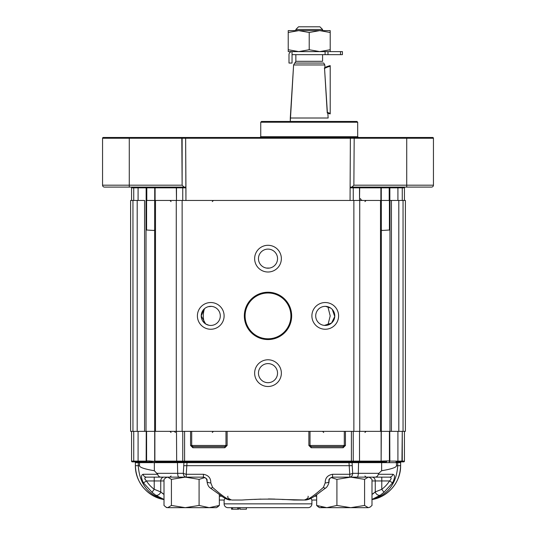 <?xml version="1.0" encoding="UTF-8"?>
<svg xmlns="http://www.w3.org/2000/svg" width="536" height="536" viewBox="0 0 536 536"><rect width="100%" height="100%" fill="white"/><g stroke="black" fill="none" stroke-linecap="round" stroke-linejoin="round"><path stroke-width="0.8" d="M260.751 136.714L259.987 137.477L260.751 136.714L357.686 136.714L357.686 122.215L260.751 122.215L261.514 121.451L356.922 121.451L357.686 122.215L260.751 122.215L261.514 121.451L356.922 121.451L357.686 122.215L357.686 136.714L358.45 137.477L357.686 136.714L260.751 136.714L260.751 122.215L260.751 136.714M150.355 187.091L104.466 187.091A1.91 1.91 0 0 1 102.557 185.181L102.557 138.241A0.764 0.764 0 0 1 103.321 137.477L432.679 137.477A0.764 0.764 0 0 1 433.443 138.241L433.443 185.181A1.91 1.91 0 0 1 431.534 187.091L350.758 187.091L350.055 187.855L350.758 187.091L351.964 187.091L353.867 185.181L351.964 187.091L431.534 187.091A1.91 1.91 0 0 0 433.443 185.181A1.91 1.91 0 0 1 431.534 187.091A1.91 1.91 0 0 0 433.443 185.181A1.91 1.91 0 0 1 431.534 187.091A1.91 1.91 0 0 0 433.443 185.181L406.73 185.181L406.73 187.091L406.73 185.181L353.867 185.181L354.189 137.477L432.679 137.477A0.764 0.764 0 0 1 433.443 138.241L433.443 185.181L353.867 185.181L354.189 137.477L350.37 137.477L350.055 200.451L185.945 200.451L350.055 200.451L350.37 137.477L185.63 137.477L185.945 200.451L185.945 187.855L182.743 187.855L182.743 200.451L182.743 187.855A0.764 0.73 90 0 0 182.005 187.091L150.355 187.091M133.397 187.091L130.797 187.091A0.764 0.764 0 0 1 131.561 187.855L131.561 200.451L131.561 187.855A0.764 0.764 0 0 0 130.797 187.091L133.397 187.091L133.732 187.855L133.732 200.451L133.732 187.855L138.087 187.855L138.087 200.451L138.087 187.855A0.764 0.717 90 0 0 137.37 187.091L145.43 187.091L137.37 187.091A0.764 0.717 90 0 1 138.087 187.855L146.147 187.855L146.147 200.451L146.147 187.855A0.764 0.717 90 0 0 145.43 187.091L154.08 187.091L145.43 187.091A0.764 0.717 90 0 1 146.147 187.855L131.561 187.855L133.732 187.855L133.397 187.091M381.29 230.024L382.208 230.46L389.417 230.024L389.417 200.451L381.351 200.451L381.351 431.346L380.5 431.346L380.5 200.451L398.811 200.451L398.811 431.346L391.427 431.346L398.811 431.346L398.811 200.451L403.045 200.451L403.045 431.346L398.811 431.346L403.045 431.346L403.045 200.451L405.39 200.451L405.39 431.346L403.045 431.346L405.39 431.346L405.39 200.451L381.324 200.451L389.203 200.451L389.203 187.855A0.764 0.456 90 0 1 389.659 187.091A0.764 0.456 90 0 0 389.203 187.855L389.853 187.855A0.764 0.717 90 0 1 390.57 187.091A0.764 0.717 90 0 0 389.853 187.855L389.853 200.451L389.853 187.855L397.913 187.855A0.764 0.717 90 0 1 398.63 187.091A0.764 0.717 90 0 0 397.913 187.855L404.439 187.855A0.764 0.764 0 0 1 405.203 187.091A0.764 0.764 0 0 0 404.439 187.855A0.764 0.764 0 0 1 405.203 187.091A0.764 0.764 0 0 0 404.439 187.855L404.439 200.451L404.439 187.855L397.913 187.855L397.913 200.451L397.913 187.855L380.902 187.855L389.203 187.855L389.203 200.451L146.583 200.451L146.583 230.024L153.778 230.46L154.71 230.024M184.036 187.091L182.133 185.181L102.557 185.181A1.91 1.91 0 0 0 104.466 187.091A1.91 1.91 0 0 1 102.557 185.181L102.557 138.241A0.764 0.764 0 0 1 103.321 137.477L185.63 137.477L185.945 187.855L182.743 187.855A0.764 0.73 90 0 0 182.005 187.091L185.242 187.091L185.945 187.855L185.242 187.091L104.466 187.091A1.91 1.91 0 0 1 102.557 185.181L129.27 185.181L129.27 187.091L129.27 137.477L129.27 138.241L182.133 138.241L181.811 137.477L182.133 185.181L129.27 185.181L129.27 138.241L182.133 138.241L182.133 185.181L184.036 187.091M353.485 121.451L264.945 121.451L353.485 121.451M355.174 137.477L349.767 137.477L355.174 137.477M167.105 137.477L222.206 137.477L167.105 137.477M309.218 32.488L319.711 30.619L330.21 32.488L330.21 49.734L319.711 51.61L309.218 49.734L298.72 51.61L288.227 49.734L288.227 32.488L298.72 30.619L309.218 32.488L309.218 49.734L298.72 51.61L342.424 51.61L342.424 54.659L340.514 54.659L342.424 54.659L342.424 51.61L342.424 54.659L342.424 51.61L319.711 51.61L309.218 49.734L309.218 32.488L319.711 30.619L330.21 30.619L330.21 49.734L319.711 51.61L298.72 51.61L288.227 49.734L288.227 51.61L298.72 51.61L288.227 51.61L288.227 32.488L298.72 30.619L319.711 30.619L330.21 32.488L330.21 30.619L298.72 30.619L309.218 32.488M327.255 113.009L324.501 67.757A24.81 24.81 0 0 1 330.21 65.633L330.21 113.907A24.81 24.81 0 0 1 327.409 113.069L324.501 67.757A24.81 24.81 0 0 1 330.21 65.633L330.21 113.284A24.194 24.194 0 0 1 327.215 112.346A24.194 24.194 0 0 0 330.21 113.284L330.21 113.907A24.81 24.81 0 0 1 327.409 113.069L327.255 113.009M328.146 118.014L290.291 118.014L293.601 64.963L290.291 121.451L290.291 118.014L328.146 118.014L327.851 113.223L328.146 118.014M324.829 64.963L293.601 64.963L295.859 61.305L295.859 54.659L295.859 61.305L293.601 64.963L324.829 64.963L324.99 67.509L324.829 64.963L323.731 63.054L294.706 63.054L323.731 63.054L324.829 64.963M288.991 54.659A3.055 3.055 0 0 1 292.046 51.61L325.097 51.61L292.046 51.61L292.046 54.659L340.514 54.659L340.514 51.61L340.514 54.659L327.985 54.659L327.985 51.61L327.985 54.659L325.097 54.659L325.097 51.61L325.097 54.659L292.046 54.659L292.046 51.61A3.055 3.055 0 0 0 288.991 54.659L288.991 63.054L288.991 54.659M330.21 51.61L330.21 49.734L330.21 51.61M288.227 30.619L298.72 30.619L288.227 30.619L288.227 32.488L288.227 30.619M292.046 63.054L288.991 63.054L292.046 63.054L292.046 54.659L292.046 63.054M324.374 68.514A24.194 24.194 0 0 1 330.21 66.263A24.194 24.194 0 0 0 324.374 68.514M298.532 26.8L319.905 26.8L322.578 29.473L295.859 29.473L322.578 29.473L319.905 26.8L298.532 26.8L295.859 29.473L295.859 30.619L295.859 29.473L298.532 26.8M381.351 200.451L381.351 431.346L144.573 431.346L154.649 431.346L146.583 431.346L146.596 461.456L146.248 461.027A0.764 0.549 22.4 0 0 146.596 461.456L146.871 461.878L140.023 461.878L146.871 461.878A0.764 0.717 -90 0 1 146.154 461.114L146.248 431.346M144.573 431.346L130.61 431.346L130.61 200.451L132.955 200.451L130.61 200.451L130.61 431.346L132.955 431.346L132.955 200.451L137.189 200.451L132.955 200.451L132.955 431.346L137.189 431.346L137.189 200.451L144.573 200.451L137.189 200.451L137.189 431.346L144.573 431.346L144.573 200.451L144.573 431.346M381.351 431.346L391.427 431.346L391.427 200.451L391.427 431.346L389.974 431.346L389.974 200.451L389.974 431.346L381.351 431.346L389.417 431.346L389.417 460.92L386.912 460.92A0.951 0.683 90 0 1 386.228 461.878L380.386 461.878A0.764 0.616 -90 0 0 381.009 461.114L386.912 460.92M327.262 325.225L327.784 325.097L327.262 325.225M328.099 325.004L329.138 324.608L328.099 325.004M327.154 306.545L327.704 306.679L327.154 306.545M146.026 200.451L154.649 200.451L146.026 200.451L146.026 431.346L146.026 200.451M182.133 200.451L154.649 200.451L154.649 431.346L182.133 431.346L182.133 200.451L353.867 200.451L353.867 431.346L353.867 200.451L359.73 200.451L359.73 431.346L359.73 200.451L380.5 200.451L380.5 431.346L182.133 431.346L182.133 200.451L176.491 200.451L176.491 187.855L182.743 187.855L155.098 187.855L155.098 200.451L155.098 187.855L154.73 187.855L154.73 200.451L154.73 187.855L153.966 187.091L154.73 187.855L146.797 187.855L146.797 200.451L146.797 187.855L146.147 187.855L146.797 187.855A0.764 0.456 90 0 0 146.341 187.091A0.764 0.456 90 0 1 146.797 187.855L155.098 187.855A0.764 0.616 90 0 0 154.482 187.091A0.764 0.616 90 0 1 155.098 187.855L176.491 187.855L176.317 187.091L176.491 200.451M201.214 315.898A9.541 9.541 0 0 0 215.526 324.159A9.541 9.541 0 0 0 215.526 307.63A9.541 9.541 0 0 0 201.214 315.898L205.636 323.952L208.846 325.245L205.636 323.952L201.214 315.898A9.541 9.541 0 0 0 215.526 324.159A9.541 9.541 0 0 0 215.526 307.63A9.541 9.541 0 0 0 201.214 315.898L204.404 308.776L201.214 315.898M197.395 315.898A13.36 13.36 0 0 0 217.435 327.463A13.36 13.36 0 0 0 217.435 304.327A13.36 13.36 0 0 0 197.395 315.898A13.36 13.36 0 0 0 217.435 327.463A13.36 13.36 0 0 0 217.435 304.327A13.36 13.36 0 0 0 197.395 315.898M258.459 373.143A9.541 9.541 0 0 0 272.77 381.404A9.541 9.541 0 0 0 272.77 364.882A9.541 9.541 0 0 0 258.459 373.143A9.541 9.541 0 0 0 272.77 381.404A9.541 9.541 0 0 0 272.77 364.882A9.541 9.541 0 0 0 258.459 373.143M254.64 373.143A13.36 13.36 0 0 0 274.68 384.714A13.36 13.36 0 0 0 274.68 361.572A13.36 13.36 0 0 0 254.64 373.143A13.36 13.36 0 0 0 274.68 384.714A13.36 13.36 0 0 0 274.68 361.572A13.36 13.36 0 0 0 254.64 373.143M315.704 315.898A9.541 9.541 0 0 0 330.015 324.159A9.541 9.541 0 0 0 330.015 307.63A9.541 9.541 0 0 0 315.704 315.898A9.541 9.541 0 0 0 330.015 324.159A9.541 9.541 0 0 0 330.015 307.63A9.541 9.541 0 0 0 315.704 315.898M324.427 325.399L331.536 323.074L334.766 316.521L332.307 309.48L334.766 316.521L331.536 323.074L324.427 325.399M330.766 308.113L325.553 306.358L330.766 308.113M324.843 306.364L324.293 306.404L324.843 306.364M311.892 315.898A13.36 13.36 0 0 0 331.925 327.463A13.36 13.36 0 0 0 331.925 304.327A13.36 13.36 0 0 0 311.892 315.898A13.36 13.36 0 0 0 331.925 327.463A13.36 13.36 0 0 0 331.925 304.327A13.36 13.36 0 0 0 311.892 315.898M258.459 258.647A9.541 9.541 0 0 0 272.77 266.915A9.541 9.541 0 0 0 272.77 250.386A9.541 9.541 0 0 0 258.459 258.647A9.541 9.541 0 0 0 272.77 266.915A9.541 9.541 0 0 0 272.77 250.386A9.541 9.541 0 0 0 258.459 258.647M254.64 258.647A13.36 13.36 0 0 0 274.68 270.218A13.36 13.36 0 0 0 274.68 247.083A13.36 13.36 0 0 0 254.64 258.647A13.36 13.36 0 0 0 274.68 270.218A13.36 13.36 0 0 0 274.68 247.083A13.36 13.36 0 0 0 254.64 258.647M245.099 315.898A22.901 22.901 0 0 0 279.45 335.73A22.901 22.901 0 0 0 279.45 296.066A22.901 22.901 0 0 0 245.099 315.898A22.901 22.901 0 0 0 279.45 335.73A22.901 22.901 0 0 0 279.45 296.066A22.901 22.901 0 0 0 245.099 315.898M244.336 315.898A23.664 23.664 0 0 0 279.832 336.387A23.664 23.664 0 0 0 279.832 295.403A23.664 23.664 0 0 0 244.336 315.898A23.664 23.664 0 0 0 279.832 336.387A23.664 23.664 0 0 0 279.832 295.403A23.664 23.664 0 0 0 244.336 315.898M211.546 306.391L208.296 306.679L211.546 306.391M327.885 306.726L330.203 315.898L327.885 325.064L330.203 315.898L327.885 306.726M204.471 323.081C202.896 318.337 202.896 313.553 204.471 308.716C202.896 313.553 202.896 318.337 204.471 323.081M217.542 507.049L219.338 505.455L209.214 507.672L199.084 505.455L185.248 507.672L171.419 505.455L167.708 507.672L165.993 507.17L164.003 505.455L164.003 479.358L165.993 477.65L167.708 477.141L171.419 479.358L185.248 477.141L167.708 477.141M219.338 494.681L219.338 505.455L216.477 507.672L167.708 507.672L165.993 507.17L166.864 507.672M199.084 505.455L199.084 479.358L204.879 477.569M199.084 479.358L185.248 477.141M370.175 507.069L368.292 507.672L370.014 507.17L371.997 505.455L371.997 479.358L370.014 477.65L368.292 477.141L332.575 477.141L332.575 474.28C327.57 475.198 325.118 478.065 325.211 482.869A3.819 1.903 4.4 0 0 329.017 481.254L329.091 480.504C329.479 478.46 330.739 477.335 332.883 477.141M361.123 507.672L350.752 507.672L336.916 505.455L336.916 479.358L350.752 477.141L364.587 479.358L368.292 477.141L372.004 477.141L361.123 477.141M331.121 477.569L336.916 479.358M239.8 507.672L239.907 509.2L239.8 507.672L231.539 507.672L231.539 509.2L232.544 509.2L232.544 507.672M330.973 507.672L357.686 507.672M178.314 507.672L205.027 507.672M322.089 507.17L320.367 507.672M318.498 507.076L316.662 505.455L316.662 494.674M268.657 507.672L251.866 507.672L268.657 507.672M231.539 509.2L231.492 507.672L227.927 507.672L308.073 507.672L265.086 507.672M255.974 507.672L246.413 507.672L246.413 509.2L246.413 507.672M219.338 500.041L224.128 500.041L219.338 500.041M277.079 507.672L297.929 507.672M152.459 462.079L149.772 461.878A0.951 0.683 -90 0 1 149.088 460.92L153.778 461.355L154.71 460.92L154.703 431.346L154.696 460.947L155.614 461.878L154.938 461.57A0.764 0.503 -38.2 0 1 154.871 461.054L154.991 461.114A0.764 0.616 90 0 0 155.614 461.878L155.561 461.878M182.756 431.346L182.756 461.114A0.764 0.737 90 0 0 183.493 461.878L381.176 461.965M151.614 461.998L146.871 461.878M155.654 461.878L183.493 461.878M155.795 461.878L177.423 461.878L177.684 473.328L183.325 473.328L183.922 462.642L184.438 461.878L187.004 462.642L139.514 462.642L139.514 465.69L138.275 465.69L138.275 462.642A0.764 0.697 90 0 0 137.638 461.878L132.325 461.878L134.06 461.878L133.732 461.114L131.561 461.114A0.764 0.764 0 0 0 132.325 461.878M389.545 477.141C391.675 477.476 391.669 478.748 389.531 480.96L392.553 482.869C395.005 477.965 395.133 475.104 392.922 474.28A3.819 3.484 90 0 1 389.545 477.141L357.016 477.141A3.819 1.3 -90 0 0 358.316 473.328L358.577 461.878L380.346 461.878M396.694 461.114L399.26 461.114A0.764 0.596 -90 0 1 398.663 461.878L395.977 461.878A0.764 0.717 -90 0 0 396.694 461.114L389.846 461.114A0.764 0.717 90 0 1 389.129 461.878L389.404 461.456A0.764 0.549 -22.4 0 0 389.752 461.027L389.417 460.92M371.997 499.465C387.957 494.916 396.533 483.653 397.725 465.69L396.486 465.69L396.486 462.642L397.685 461.128M308.073 496.222C308.642 497.669 307.369 498.936 304.254 500.041L294.076 500.041C276.717 498.808 259.337 498.808 241.924 500.041L231.746 500.041C228.416 498.681 227.143 497.408 227.927 496.222M325.211 482.869L323.422 487.358C314.954 494.929 309.031 499.157 305.654 500.041L281.976 499.458M316.662 500.041L311.892 500.041L316.662 500.041M154.227 477.141L146.455 477.141L160.921 477.141L154.227 477.141L154.227 480.96L146.469 480.96C144.331 478.748 144.325 477.476 146.455 477.141A3.819 3.484 -90 0 1 143.079 474.28C140.868 475.117 140.995 477.978 143.447 482.869L146.469 480.96A33.426 30.532 0 0 0 154.227 489.308L160.74 491.914L164.003 494.433L162.04 493.113M165.993 477.65L166.864 477.141L163.996 477.141A3.819 3.256 -90 0 0 160.74 480.96L164.003 480.96M375.079 477.141L381.773 477.141L375.079 477.141C376.728 477.027 377.813 476.075 378.322 474.28C377.813 476.075 376.728 477.027 375.079 477.141M399.26 461.114L402.268 461.114L402.268 431.346L401.94 461.878L403.675 461.878L398.663 461.878M371.997 494.433L375.26 491.914L381.773 489.308L381.773 480.96L389.531 480.96A33.426 30.532 0 0 1 381.773 489.308L383.984 492.262L380.299 495.197L371.904 499.485M404.439 431.346L404.439 461.114A0.764 0.764 0 0 1 403.675 461.878M131.561 431.346L131.561 461.114M137.075 461.121L139.306 461.114A0.764 0.717 90 0 0 140.023 461.878L137.638 461.878A0.764 0.63 91.7 0 1 137.075 461.121L136.74 461.114A0.764 0.596 90 0 0 137.337 461.878M381.042 496.705L371.997 499.559L381.056 496.698C393.504 490.105 400.03 479.767 400.62 465.69L400.62 462.642A0.764 0.764 0 0 1 401.384 461.878A0.764 0.764 0 0 0 400.62 462.642L381.645 462.642A0.764 0.697 90 0 1 381.88 462.065A0.951 0.898 106.1 0 0 382.208 461.355M164.003 499.465C148.043 494.916 139.467 483.653 138.275 465.69L135.38 465.69C135.97 479.767 142.496 490.105 154.944 496.698L164.003 499.559C147.896 497.093 135.126 481.985 135.38 465.69L135.38 462.642A0.764 0.764 0 0 0 134.616 461.878A0.764 0.764 0 0 1 135.38 462.642L139.514 462.642L138.315 461.128M375.247 491.927L373.19 493.69M373.016 493.81L372.56 494.105M396.486 465.69C396.459 467.385 391.515 469.06 381.645 470.735L381.645 462.642L352.078 462.642L351.562 461.878L348.996 462.642L187.004 462.642L186.24 474.28A3.819 0.931 -167.7 0 1 183.325 473.328A3.819 2.914 90 0 0 186.24 477.141L203.425 477.141C206.387 478.112 207.579 479.385 207.003 480.96A3.819 1.903 -4.4 0 0 206.983 481.254L206.983 481.254A3.819 1.903 -4.4 0 0 210.789 482.869C210.889 478.065 208.43 475.204 203.425 474.28L203.425 477.141M332.575 474.28L349.76 474.28L349.76 477.141A3.819 2.914 -90 0 0 352.675 473.328A3.819 0.931 167.7 0 1 349.76 474.28L348.996 462.642L352.078 462.642L352.675 473.328L378.805 473.328L381.645 470.735M380.299 495.197A3.819 2.921 -133.3 0 1 375.26 491.914L375.26 480.96A3.819 3.256 90 0 0 372.004 477.141L348.715 477.141M139.514 465.69C139.541 467.379 144.486 469.06 154.341 470.735L157.678 474.28C158.187 476.075 159.272 477.027 160.921 477.141L186.24 477.141L186.24 474.28L203.425 474.28M210.789 482.869L212.578 487.358C221.08 494.956 227.003 499.183 230.346 500.041C228.55 499.981 226.306 499.13 223.606 497.495L210.286 488.001C208.484 486.742 207.385 484.497 206.983 481.254L206.909 480.504C206.521 478.46 205.261 477.335 203.117 477.141M164.096 499.485L155.701 495.197L152.016 492.262L143.447 482.869M164.003 499.559L154.944 496.698M254.466 499.431L260.985 499.09M268.382 498.949L274.948 499.09M371.997 499.559C388.104 497.093 400.874 481.985 400.62 465.69L397.725 465.69L397.725 462.642A0.764 0.697 -90 0 1 398.362 461.878A0.764 0.63 -91.7 0 0 398.925 461.121M378.805 473.328L378.322 474.28L392.922 474.28M392.553 482.869L383.984 492.262M328.997 480.96C328.421 479.385 329.613 478.112 332.575 477.141M308.073 507.672A3.819 3.819 0 0 0 311.892 503.86L311.892 500.041L310.927 498.339M323.422 487.358A3.819 1.675 53 0 0 325.714 488.001L325.714 488.001C317.272 493.891 312.099 499.284 305.654 500.041M311.282 498.962L311.63 499.632M144.807 478.809L145.022 479.358M212.578 487.358A3.819 1.675 127 0 1 210.286 488.001M225.073 498.339L224.128 500.041L224.108 503.86L311.892 503.86M155.701 495.197A3.819 2.921 -46.7 0 0 160.74 491.914L160.74 480.96L154.227 480.96L154.227 489.308L152.016 492.262M381.893 462.072L383.863 462.052M385.022 461.938L386.228 461.878M227.927 507.672A3.819 3.819 0 0 1 224.108 503.86M154.341 470.735L154.341 462.642A0.764 0.697 90.1 0 0 154.107 462.072A0.951 0.898 -105.9 0 1 153.778 461.355L153.37 461.442M152.948 461.463L152.572 461.436M151.842 461.315L151.159 461.168M381.13 461.054L381.297 431.346L381.109 461.523A0.764 0.503 38.2 0 1 381.062 461.57L381.109 461.523A0.764 0.503 38.2 0 0 381.13 461.054L381.13 431.346M381.062 461.57L381.297 460.92M154.871 461.054L154.871 431.346L154.871 461.054M154.938 461.57L154.703 460.92M190.561 431.346L190.561 445.463L225.984 445.463L224.832 446.609L192.86 446.609L191.707 445.463L191.707 431.346M311.168 446.609L310.016 445.463L308.87 445.463L311.168 447.754L311.168 446.609L343.141 446.609L343.141 447.754L345.439 445.463L345.439 431.346M224.832 446.609L224.832 447.754L192.86 447.754L192.86 446.609M345.439 445.463L344.293 445.463L343.141 446.609M246.299 509.2L240.014 509.2L240.014 507.672M232.544 509.2L238.761 509.2L238.761 507.672M237.75 509.2L237.75 507.672M171.419 505.455L171.419 479.358M364.587 505.455L350.752 507.672L368.292 507.672L364.587 505.455L364.587 479.358M336.916 505.455L326.786 507.672L316.662 505.455L319.523 507.672L350.752 507.672M269.568 268.06L266.432 268.06M380.902 187.855L380.902 200.451L380.902 187.855L359.509 187.855L359.509 200.451L359.683 187.091L359.509 187.855L353.257 187.855L353.257 200.451L353.257 187.855L350.055 187.855L353.257 187.855A0.764 0.73 90 0 1 353.995 187.091A0.764 0.73 90 0 0 353.257 187.855L380.902 187.855A0.764 0.616 90 0 1 381.518 187.091A0.764 0.616 90 0 0 380.902 187.855M402.268 187.855L402.268 200.451L402.268 187.855M433.443 138.241A0.764 0.764 0 0 0 432.679 137.477A0.764 0.764 0 0 1 433.443 138.241L406.73 138.241L406.73 137.477L406.73 185.181L406.73 138.241L433.443 138.241M102.557 138.241A0.764 0.764 0 0 1 103.321 137.477A0.764 0.764 0 0 0 102.557 138.241L129.27 138.241L102.557 138.241M182.133 138.241L406.73 138.241L182.133 138.241M322.578 61.305L295.859 61.305L322.578 61.305L322.578 54.659L322.578 61.305M176.27 431.346L176.27 200.451L176.27 431.346M155.5 431.346L155.5 200.451L155.5 431.346M311.168 447.754L343.141 447.754M308.87 445.463L308.87 431.346M227.13 431.346L227.13 445.463L225.984 445.463L225.984 431.346M224.832 447.754L227.13 445.463M190.561 445.463L192.86 447.754M184.592 431.346L184.592 461.114L353.244 461.114L353.244 431.346M351.408 431.346L351.408 461.878M359.509 431.346L359.509 461.114L381.009 461.114M389.752 431.346L389.846 461.114M397.913 431.346L397.913 461.141A0.764 0.717 -87.8 0 1 397.323 461.891M359.328 461.878L359.509 461.114L353.244 461.114A0.764 0.737 -90 0 1 352.507 461.878M372.004 477.141A3.819 3.256 90 0 1 375.26 480.96L371.997 480.96M314.398 496.222L316.662 496.222M375.26 480.96L381.773 480.96L381.773 477.141M352.078 465.69L183.922 465.69M154.991 461.114L184.592 461.114L184.592 461.878M402.268 461.114L404.439 461.114M133.732 431.346L133.732 461.114L136.74 461.114M138.087 431.346L138.087 461.141A0.764 0.717 87.8 0 0 138.677 461.891M139.306 461.114L146.154 461.114M176.491 431.346L176.672 461.878M219.338 496.222L221.603 496.222M178.984 477.141A3.819 1.3 -90 0 1 177.684 473.328L157.195 473.328M143.079 474.28L157.678 474.28M160.74 480.96A3.819 3.256 90 0 1 163.996 477.141M149.088 460.92L146.583 460.92M344.293 431.346L344.293 445.463L310.016 445.463L310.016 431.346M360.547 198.541C360.306 199.258 360.942 199.895 362.457 200.451C360.942 199.895 360.306 199.258 360.547 198.541M381.27 187.855L381.27 200.451L381.27 187.855L382.034 187.091L381.27 187.855M322.578 30.619L322.578 29.473L322.578 30.619M329.017 481.254C329.359 482.601 327.375 487.144 325.714 488.001M212.283 432.492L213.422 431.346M171.064 432.492L169.919 431.346M175.453 432.492L174.307 431.346M323.717 432.492L322.578 431.346M364.936 432.492L366.081 431.346M364.936 475.995L366.081 477.141M171.064 475.995L169.919 477.141M369.137 477.141L370.014 477.65M154.649 431.346L154.649 200.451M212.283 201.596L213.422 200.451M171.064 201.596L169.919 200.451M364.936 201.596L366.081 200.451"/></g></svg>
